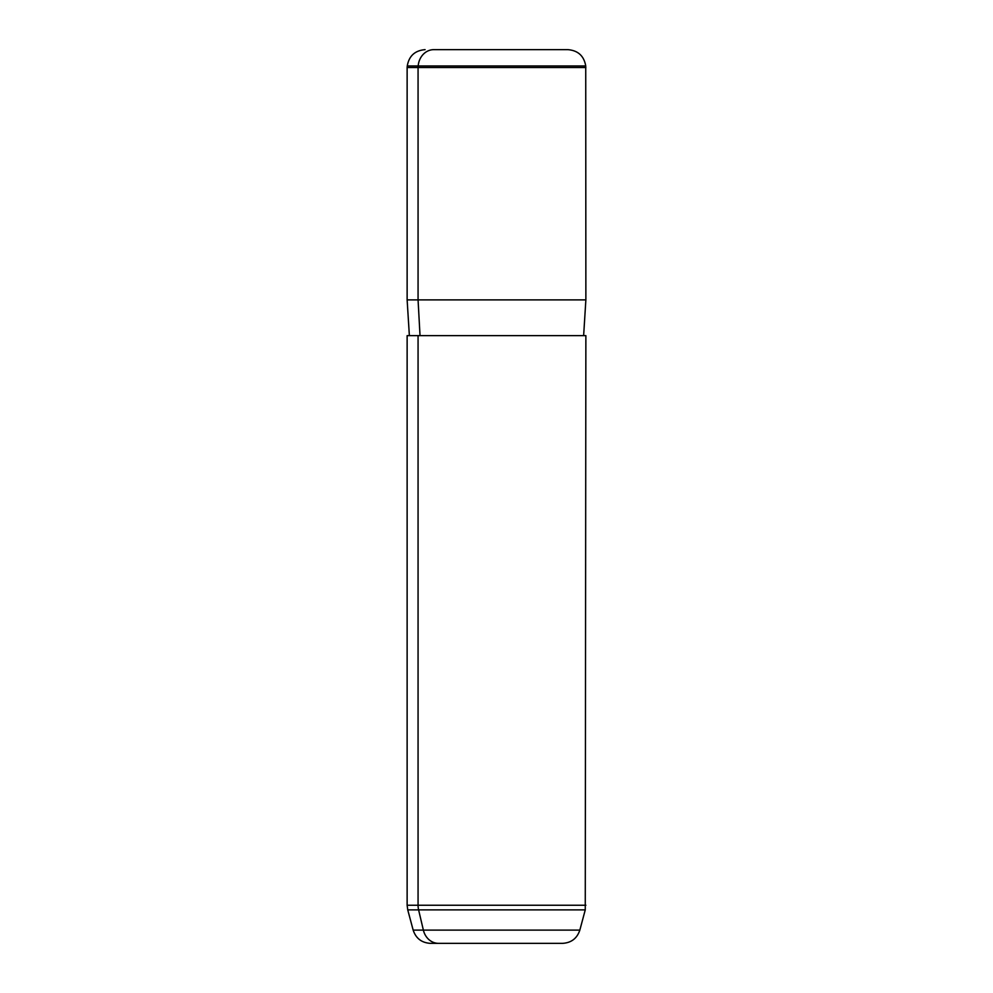 <?xml version="1.0" encoding="UTF-8"?>
<svg xmlns="http://www.w3.org/2000/svg" width="993" height="993" viewBox="0 0 993 993"><rect width="100%" height="100%" fill="white"/><g stroke="black" fill="none" stroke-linecap="round" stroke-linejoin="round"><path stroke-width="1.49" d="M418.065 335.634L585.87 335.634L585.262 909.873L418.599 909.873A17.874 15.689 -90 0 1 418.065 905.244A17.874 15.689 90 0 0 418.599 909.873L585.262 909.873L579.838 930.106C577.07 938.41 571.31 942.816 562.572 943.35L430.428 943.35C421.69 942.816 415.93 938.41 413.162 930.106L407.738 909.873L418.599 909.873L423.366 930.106L579.838 930.106L423.366 930.106A17.874 15.689 90 0 0 438.509 943.35L554.491 943.35L438.509 943.35A17.874 15.689 -90 0 1 423.366 930.106L413.162 930.106L423.366 930.106L418.599 909.873L407.738 909.873L407.13 905.244L418.065 905.244L407.13 905.244L407.13 335.634L418.065 335.634L418.065 905.244L585.87 905.244L418.065 905.244L418.065 335.634L583.636 335.634L585.87 299.886L418.065 299.886L418.065 67.524L585.87 67.524L418.065 67.524L418.065 299.886L407.13 299.886L585.87 299.886L585.733 65.96L418.19 65.96L585.733 65.96C583.996 55.943 578.063 50.506 567.922 49.65L433.817 49.65A17.874 15.689 90 0 0 418.19 65.96L418.065 67.524L418.19 65.96L407.267 65.96L418.19 65.96A17.874 15.689 -90 0 1 433.817 49.65L559.183 49.65M425.078 49.65C414.937 50.506 409.004 55.943 407.267 65.96L407.13 67.524L418.065 67.524L407.13 67.524L407.13 299.886L409.364 335.634M420.027 335.634L418.065 299.886L420.027 335.634M430.428 943.35L554.491 943.35"/></g></svg>

